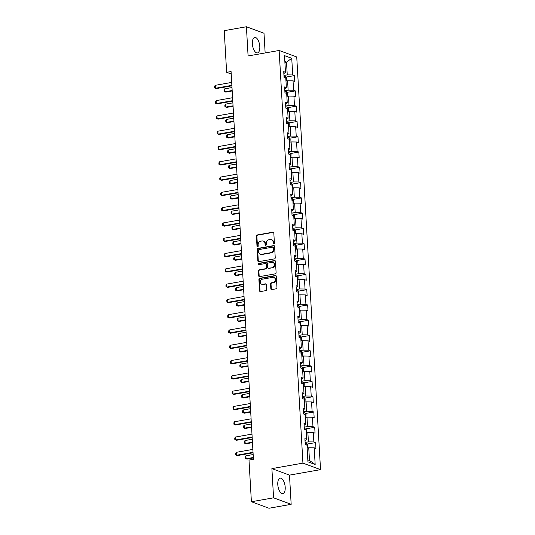 <?xml version="1.0" encoding="UTF-8"?>
<svg xmlns="http://www.w3.org/2000/svg" width="535" height="535" viewBox="0 0 535 535"><rect width="100%" height="100%" fill="white"/><g stroke="black" fill="none" stroke-linecap="round" stroke-linejoin="round"><path stroke-width="0.8" d="M273.833 244A0.696 0.602 -69.7 0 0 274.408 243.218L273.82 232.999A0.99 0.856 -69.7 0 0 272.89 232.19L257.221 234.959A0.99 0.856 -69.7 0 0 256.405 236.075L256.994 246.294A0.696 0.602 -69.7 0 0 258.211 246.08L258.137 244.756A3.163 2.735 -69.7 0 1 260.746 241.185L262.05 240.957A3.163 2.735 -69.7 0 1 263.327 241.064A3.163 2.735 -69.7 0 1 265.012 243.539L265.092 244.863A0.696 0.602 -69.7 0 0 266.31 244.649L266.229 243.325A3.163 2.735 -69.7 0 1 268.844 239.754L270.148 239.526A3.163 2.735 -69.7 0 1 271.419 239.633A3.163 2.735 -69.7 0 1 273.111 242.114L273.184 243.432A0.696 0.602 -69.7 0 0 273.833 244A0.696 0.602 -69.7 0 1 273.659 243.612L273.184 243.432M285.202 487.258A7.864 3.531 80 0 0 280.126 478.143A7.864 3.531 80 0 0 277.785 484.516A7.864 3.531 80 0 0 282.861 493.631A7.864 3.531 80 0 0 285.202 487.258M259.796 46.565A7.864 3.531 80 0 0 254.713 37.45A7.864 3.531 80 0 0 252.373 43.823A7.864 3.531 80 0 0 257.449 52.938A7.864 3.531 80 0 0 259.796 46.565M270.83 288.78A0.99 0.856 -69.7 0 0 271.76 289.589L276.154 288.806A0.99 0.856 -69.7 0 0 276.969 287.69L276.314 276.341A0.99 0.856 -69.7 0 0 275.391 275.532L259.716 278.3A0.99 0.856 -69.7 0 0 258.9 279.417L259.555 290.772A0.99 0.856 -69.7 0 0 260.485 291.575L265.795 290.639A0.99 0.856 -69.7 0 0 266.611 289.522L266.33 284.667A0.99 0.856 -69.7 0 0 265.4 283.858L262.772 284.319A2.648 2.287 -69.7 0 1 261.702 284.232A2.648 2.287 -69.7 0 1 260.318 281.55A2.648 2.287 -69.7 0 1 262.471 279.176L272.79 277.351A2.648 2.287 -69.7 0 1 273.853 277.444A2.648 2.287 -69.7 0 1 275.237 280.119A2.648 2.287 -69.7 0 1 273.084 282.5L271.365 282.801A0.99 0.856 -69.7 0 0 270.549 283.918L270.83 288.78L271.305 288.953A0.99 0.856 -69.7 0 0 271.613 289.596M271.887 468.62L273.572 497.824L251.397 501.743L268.991 508.25L291.167 504.331L289.482 475.12L320.532 469.636L302.93 463.129L271.887 468.62L289.482 475.12M265.139 52.945L264.009 33.257L246.408 26.75L248.093 55.961L279.136 50.477L302.93 463.129M246.408 26.75L224.232 30.669L226.633 72.325L231.214 74.017M251.397 501.743L248.996 460.087L253.429 459.304L231.073 71.543L226.633 72.325M274.428 258.887A0.99 0.856 -69.7 0 0 275.244 257.77L274.589 246.421A0.99 0.856 -69.7 0 0 273.666 245.612L257.99 248.38A0.99 0.856 -69.7 0 0 257.174 249.497L257.83 260.846A0.99 0.856 -69.7 0 0 258.759 261.655L274.428 258.887M275.451 261.381L276.107 272.73A0.99 0.856 -69.7 0 1 275.291 273.846L259.622 276.615A0.99 0.856 -69.7 0 1 258.693 275.806L258.412 270.951A0.99 0.856 -69.7 0 1 259.228 269.834L265.587 268.71A0.99 0.856 -69.7 0 0 266.403 267.594L266.216 264.37A0.99 0.856 -69.7 0 0 265.286 263.561L258.673 264.731A0.696 0.602 -69.7 0 1 258.592 263.387L274.529 260.572A0.99 0.856 -69.7 0 1 275.451 261.381M320.532 469.636L296.738 56.977L279.136 50.477M315.596 442.585L313.858 441.943L313.316 432.534L315.055 433.176L314.714 427.291L312.975 426.649L312.433 417.24L314.172 417.882L313.831 412.003L312.099 411.361L311.557 401.952L313.289 402.594L312.948 396.709L311.216 396.067L310.674 386.658L312.407 387.3L312.072 381.422L310.333 380.78L309.792 371.37L311.524 372.012L311.189 366.127L309.451 365.485L308.909 356.076L310.648 356.718L310.307 350.84L308.568 350.198L308.026 340.788L309.765 341.43L309.424 335.545L307.685 334.903L307.143 325.494L308.882 326.136L308.541 320.258L306.809 319.616L306.261 310.206L307.999 310.848L307.658 304.963L305.926 304.321L305.385 294.912L307.117 295.554L306.782 289.676L305.044 289.034L304.502 279.624L306.234 280.266L305.9 274.381L304.161 273.739L303.619 264.33L305.358 264.972L305.017 259.094L303.278 258.452L302.736 249.042L304.475 249.684L304.134 243.799L302.395 243.157L301.854 233.748L303.592 234.39L303.251 228.512L301.519 227.87L300.971 218.461L302.71 219.103L302.369 213.218L300.637 212.576L300.095 203.166L301.827 203.808L301.486 197.93L299.754 197.288L299.212 187.879L300.944 188.521L300.61 182.636L298.871 181.994L298.329 172.584L300.068 173.226L299.727 167.348L297.988 166.706L297.447 157.297L299.185 157.939L298.844 152.054L297.106 151.412L296.564 142.002L298.303 142.644L297.962 136.766L296.229 136.124L295.681 126.715L297.42 127.357L297.079 121.472L295.347 120.836L294.805 111.42L296.537 112.062L296.196 106.184L294.464 105.542L293.922 96.133L295.654 96.775L295.32 90.89L293.581 90.254L293.04 80.838L294.772 81.48L294.437 75.602L292.698 74.96L291.742 58.295L284.506 55.627L285.469 72.285L283.737 71.65L284.072 77.528L285.81 78.17L286.352 87.579L284.613 86.938L284.954 92.816L286.693 93.458L287.235 102.867L285.496 102.225L285.837 108.11L287.576 108.752L288.118 118.161L286.379 117.519L286.72 123.398L288.452 124.04L288.994 133.449L287.262 132.807L287.603 138.692L289.335 139.334L289.876 148.743L288.144 148.101L288.479 153.98L290.217 154.622L290.759 164.031L289.027 163.389L289.361 169.274L291.1 169.916L291.642 179.325L289.903 178.683L290.244 184.562L291.983 185.204L292.525 194.613L290.786 193.971L291.127 199.856L292.866 200.498L293.407 209.907L291.669 209.265L292.01 215.144L293.742 215.786L294.29 225.195L292.551 224.553L292.892 230.438L294.624 231.08L295.166 240.489L293.434 239.847L293.768 245.725L295.507 246.367L296.049 255.777L294.317 255.135L294.651 261.02L296.39 261.662L296.932 271.071L295.193 270.429L295.534 276.307L297.273 276.949L297.814 286.359L296.076 285.717L296.417 291.602L298.155 292.244L298.697 301.653L296.958 301.011L297.299 306.889L299.032 307.531L299.58 316.941L297.841 316.299L298.182 322.184L299.914 322.826L300.456 332.235L298.724 331.593L299.058 337.471L300.797 338.113L301.339 347.523L299.607 346.881L299.941 352.766L301.68 353.408L302.221 362.817L300.483 362.175L300.824 368.053L302.563 368.695L303.104 378.105L301.365 377.463L301.707 383.348L303.445 383.99L303.987 393.399L302.248 392.757L302.589 398.635L304.321 399.277L304.87 408.686L303.131 408.044L303.472 413.93L305.204 414.571L305.746 423.981L304.014 423.339L304.355 429.217L306.087 429.859L306.629 439.268L304.897 438.626L305.231 444.511L306.97 445.153L307.933 461.812L315.162 464.487L314.199 447.822L315.938 448.464L315.596 442.585L307.25 444.057M306.254 432.741L307.866 432.454L308.407 441.863L305.117 442.445M308.407 441.863L313.858 441.943M307.866 432.454L313.316 432.534M306.629 439.268L305.003 440.579M305.371 417.447L306.983 417.166L307.525 426.576L304.234 427.157M307.525 426.576L312.975 426.649M306.983 417.166L312.433 417.24M305.746 423.981L304.127 425.292M304.489 402.159L306.1 401.872L306.649 411.281L303.352 411.863M306.649 411.281L312.099 411.361M306.1 401.872L311.557 401.952M304.87 408.686L303.245 409.997M303.606 386.865L305.224 386.584L305.766 395.994L302.469 396.575M305.766 395.994L311.216 396.067M305.224 386.584L310.674 386.658M303.987 393.399L302.362 394.71M302.73 371.578L304.341 371.29L304.883 380.699L301.586 381.281M304.883 380.699L310.333 380.78M304.341 371.29L309.792 371.37M303.104 378.105L301.479 379.415M301.847 356.283L303.459 356.002L304 365.412L300.703 365.993M304 365.412L309.451 365.485M303.459 356.002L308.909 356.076M302.221 362.817L300.596 364.128M300.964 340.996L302.576 340.708L303.118 350.117L299.827 350.699M303.118 350.117L308.568 350.198M302.576 340.708L308.026 340.788M301.339 347.523L299.714 348.833M300.082 325.708L301.693 325.42L302.235 334.83L298.945 335.412M302.235 334.83L307.685 334.903M301.693 325.42L307.143 325.494M300.456 332.235L298.838 333.546M299.199 310.414L300.81 310.126L301.359 319.535L298.062 320.124M301.359 319.535L306.809 319.616M300.81 310.126L306.261 310.206M299.58 316.941L297.955 318.258M298.316 295.126L299.934 294.838L300.476 304.248L297.179 304.83M300.476 304.248L305.926 304.321M299.934 294.838L305.385 294.912M298.697 301.653L297.072 302.964M297.44 279.832L299.052 279.544L299.593 288.953L296.296 289.542M299.593 288.953L305.044 289.034M299.052 279.544L304.502 279.624M297.814 286.359L296.189 287.676M296.557 264.544L298.169 264.257L298.711 273.666L295.414 274.248M298.711 273.666L304.161 273.739M298.169 264.257L303.619 264.33M296.932 271.071L295.307 272.382M295.674 249.25L297.286 248.962L297.828 258.378L294.538 258.96M297.828 258.378L303.278 258.452M297.286 248.962L302.736 249.042M296.049 255.777L294.424 257.094M294.792 233.962L296.403 233.675L296.945 243.084L293.655 243.666M296.945 243.084L302.395 243.157M296.403 233.675L301.854 233.748M295.166 240.489L293.548 241.8M293.909 218.668L295.521 218.38L296.069 227.796L292.772 228.378M296.069 227.796L301.519 227.87M295.521 218.38L300.971 218.461M294.29 225.195L292.665 226.512M293.026 203.38L294.645 203.093L295.186 212.502L291.889 213.084M295.186 212.502L300.637 212.576M294.645 203.093L300.095 203.166M293.407 209.907L291.782 211.218M292.15 188.086L293.762 187.798L294.303 197.214L291.007 197.796M294.303 197.214L299.754 197.288M293.762 187.798L299.212 187.879M292.525 194.613L290.9 195.93M291.267 172.798L292.879 172.511L293.421 181.92L290.124 182.502M293.421 181.92L298.871 181.994M292.879 172.511L298.329 172.584M291.642 179.325L290.017 180.636M290.385 157.504L291.996 157.223L292.538 166.632L289.241 167.214M292.538 166.632L297.988 166.706M291.996 157.223L297.447 157.297M290.759 164.031L289.134 165.348M289.502 142.216L291.114 141.929L291.655 151.338L288.365 151.92M291.655 151.338L297.106 151.412M291.114 141.929L296.564 142.002M289.876 148.743L288.258 150.054M288.619 126.922L290.231 126.641L290.772 136.05L287.482 136.632M290.772 136.05L296.229 136.124M290.231 126.641L295.681 126.715M288.994 133.449L287.375 134.767M287.736 111.634L289.355 111.347L289.896 120.756L286.599 121.338M289.896 120.756L295.347 120.836M289.355 111.347L294.805 111.42M288.118 118.161L286.492 119.472M286.86 96.34L288.472 96.059L289.014 105.469L285.717 106.05M289.014 105.469L294.464 105.542M288.472 96.059L293.922 96.133M287.235 102.867L285.61 104.185M285.978 81.052L287.589 80.765L288.131 90.174L284.834 90.756M288.131 90.174L293.581 90.254M287.589 80.765L293.04 80.838M286.352 87.579L284.727 88.89M284.901 62.428L286.513 62.14L287.248 74.887L283.951 75.468M287.248 74.887L292.698 74.96M284.847 61.525L286.513 62.14L291.742 58.295M285.469 72.285L283.844 73.603M273.572 497.824L291.167 504.331M307.819 459.873L309.484 460.488L308.748 447.748L307.137 448.029M309.484 460.488L315.162 464.487M308.748 447.748L314.199 447.822M286.091 77.08L294.437 75.602M286.967 92.368L295.32 90.89M287.85 107.662L296.196 106.184M288.733 122.95L297.079 121.472M289.616 138.237L297.962 136.766M290.498 153.532L298.844 152.054M291.381 168.819L299.727 167.348M292.257 184.114L300.61 182.636M293.14 199.401L301.486 197.93M294.023 214.696L302.369 213.218M294.905 229.983L303.251 228.512M295.788 245.277L304.134 243.799M296.671 260.565L305.017 259.094M297.547 275.859L305.9 274.381M298.43 291.147L306.782 289.676M299.312 306.441L307.658 304.963M300.195 321.729L308.541 320.258M301.078 337.023L309.424 335.545M301.961 352.311L310.307 350.84M302.837 367.605L311.189 366.127M303.719 382.893L312.072 381.422M304.602 398.187L312.948 396.709M305.485 413.475L313.831 412.003M306.368 428.769L314.714 427.291M273.659 243.612L273.586 242.288A3.163 2.735 -69.7 0 0 271.9 239.807L271.419 239.633M263.327 241.064L263.802 241.238A3.163 2.735 -69.7 0 1 265.487 243.719L265.567 245.043A0.696 0.602 -69.7 0 0 265.721 245.431M273.512 232.35A0.99 0.856 -69.7 0 0 273.365 232.364L257.696 235.132A0.99 0.856 -69.7 0 0 256.88 236.249L257.469 246.474A0.696 0.602 -69.7 0 0 257.623 246.862M274.288 245.772A0.99 0.856 -69.7 0 0 274.141 245.786L258.465 248.554A0.99 0.856 -69.7 0 0 257.649 249.671L258.305 261.026A0.99 0.856 -69.7 0 0 258.612 261.668M273.432 247.692A0.696 0.602 -69.7 0 0 272.783 247.123L259.027 249.557A0.696 0.602 -69.7 0 0 258.459 250.34L258.539 251.731A3.163 2.735 -69.7 0 0 260.224 254.212A3.163 2.735 -69.7 0 0 261.501 254.319L270.904 252.66A3.163 2.735 -69.7 0 0 273.512 249.089L273.432 247.692L273.907 247.865A0.696 0.602 -69.7 0 0 273.539 247.324L273.064 247.15M260.224 254.212L260.699 254.386A3.163 2.735 -69.7 0 0 261.976 254.493L261.501 254.319M273.907 247.865L273.987 249.263A3.163 2.735 -69.7 0 1 271.379 252.834L261.976 254.493M265.688 263.594L266.162 263.775A0.99 0.856 -69.7 0 1 266.691 264.551L266.878 267.767A0.99 0.856 -69.7 0 1 266.062 268.884L259.702 270.008A0.99 0.856 -69.7 0 0 258.887 271.125L259.167 275.986A0.99 0.856 -69.7 0 0 259.475 276.628M275.15 260.732A0.99 0.856 -69.7 0 0 275.003 260.746L259.067 263.561A0.696 0.602 -69.7 0 0 258.652 264.738M272.181 267.547A2.648 2.287 -69.7 0 0 274.335 265.166A2.648 2.287 -69.7 0 0 272.95 262.491A2.648 2.287 -69.7 0 0 271.88 262.397L268.249 263.039A0.99 0.856 -69.7 0 0 267.433 264.156L267.62 267.38A0.99 0.856 -69.7 0 0 268.543 268.189L272.656 267.721A2.648 2.287 -69.7 0 0 274.809 265.347A2.648 2.287 -69.7 0 0 273.425 262.665L272.95 262.491M268.149 268.155L268.623 268.329A0.99 0.856 -69.7 0 0 269.018 268.363L268.543 268.189M272.656 267.721L269.018 268.363M273.853 277.444L274.335 277.618A2.648 2.287 -69.7 0 1 275.712 280.3A2.648 2.287 -69.7 0 1 273.559 282.674L271.84 282.982A0.99 0.856 -69.7 0 0 271.024 284.092L271.305 288.953M261.702 284.232L262.177 284.406A2.648 2.287 -69.7 0 0 263.247 284.5L262.772 284.319M266.022 284.018A0.99 0.856 -69.7 0 0 265.882 284.031L263.247 284.5M276.013 275.692A0.99 0.856 -69.7 0 0 275.866 275.706L260.191 278.474A0.99 0.856 -69.7 0 0 259.375 279.591L260.03 290.946A0.99 0.856 -69.7 0 0 260.338 291.588M286.499 80.959L286.64 77.802L285.63 76.472A2.668 0.609 176.7 0 0 283.998 76.271M231.996 87.559L224.733 88.843L224.907 91.786L232.163 90.502M224.733 88.843L223.984 89.913L224.065 91.385L225.763 92.1L232.19 90.963M231.869 85.359L215.391 88.268L214.555 87.867L214.468 86.396L215.224 85.326L231.695 82.417M215.224 85.326L215.391 88.268L216.247 88.583L231.896 85.821M287.382 96.246L287.516 93.097L286.513 91.759A2.668 0.609 176.7 0 0 284.881 91.565M232.872 102.854L225.616 104.131L225.79 107.074L233.046 105.79M225.616 104.131L224.861 105.208L224.947 106.672L226.646 107.395L233.073 106.258M288.265 111.541L288.398 108.384L287.395 107.053A2.668 0.609 176.7 0 0 285.764 106.853M233.755 118.141L226.499 119.425L226.666 122.368L233.929 121.084M226.499 119.425L225.743 120.495L225.83 121.967L227.522 122.682L233.955 121.545M232.745 100.647L216.274 103.556L215.438 103.161L215.351 101.69L216.107 100.62L232.578 97.711M216.107 100.62L216.274 103.556L217.13 103.877L232.772 101.108M233.628 115.941L217.156 118.85L216.321 118.449L216.234 116.978L216.989 115.908L233.461 112.999M216.989 115.908L217.156 118.85L218.012 119.165L233.655 116.403M289.147 126.828L289.281 123.679L288.271 122.341A2.668 0.609 176.7 0 0 286.646 122.147M234.638 133.436L227.382 134.713L227.549 137.655L234.805 136.371M227.382 134.713L226.626 135.79L226.713 137.254L228.405 137.976L234.832 136.84M290.03 142.123L290.164 138.966L289.154 137.635A2.668 0.609 176.7 0 0 287.529 137.435M235.52 148.723L228.264 150.007L228.432 152.95L235.688 151.666M228.264 150.007L227.509 151.077L227.596 152.549L229.288 153.264L235.714 152.127M290.913 157.41L291.047 154.254L290.037 152.923A2.668 0.609 176.7 0 0 288.412 152.722M236.403 164.018L229.147 165.295L229.314 168.237L236.57 166.953M229.147 165.295L228.391 166.372L228.478 167.836L230.17 168.552L236.597 167.422M234.511 131.229L218.039 134.138L217.197 133.743L217.116 132.272L217.865 131.202L234.343 128.286M217.865 131.202L218.039 134.138L218.895 134.459L234.537 131.69M235.393 146.523L218.922 149.432L218.079 149.031L217.999 147.56L218.748 146.49L235.226 143.581M218.748 146.49L218.922 149.432L219.778 149.746L235.42 146.985M236.276 161.811L219.798 164.72L218.962 164.325L218.875 162.854L219.631 161.784L236.102 158.868M219.631 161.784L219.798 164.72L220.654 165.041L236.303 162.272M291.796 172.705L291.929 169.548L290.92 168.217A2.668 0.609 176.7 0 0 289.288 168.017M237.286 179.305L230.023 180.589L230.197 183.532L237.453 182.248M230.023 180.589L229.274 181.659L229.354 183.13L231.053 183.846L237.48 182.709M237.159 177.105L220.681 180.014L219.845 179.613L219.758 178.142L220.514 177.072L236.985 174.163M220.514 177.072L220.681 180.014L221.537 180.328L237.186 177.566M292.672 187.992L292.812 184.836L291.802 183.505A2.668 0.609 176.7 0 0 290.171 183.304M238.162 194.6L230.906 195.877L231.08 198.819L238.336 197.535M230.906 195.877L230.157 196.954L230.237 198.418L231.936 199.134L238.363 198.003M238.035 192.393L221.564 195.302L220.728 194.907L220.641 193.436L221.396 192.366L237.868 189.45M221.396 192.366L221.564 195.302L222.42 195.623L238.062 192.854M293.554 203.287L293.688 200.13L292.685 198.799A2.668 0.609 176.7 0 0 291.053 198.599M239.045 209.887L231.789 211.171L231.956 214.114L239.219 212.83M231.789 211.171L231.033 212.241L231.12 213.712L232.812 214.428L239.245 213.291M238.918 207.687L222.446 210.596L221.61 210.195L221.523 208.724L222.279 207.654L238.75 204.745M222.279 207.654L222.446 210.596L223.302 210.91L238.944 208.148M294.437 218.574L294.571 215.418L293.561 214.087A2.668 0.609 176.7 0 0 291.936 213.886M239.927 225.181L232.672 226.459L232.839 229.401L240.101 228.117M232.672 226.459L231.916 227.535L232.003 229L233.695 229.716L240.128 228.585M239.8 222.975L223.329 225.884L222.486 225.489L222.406 224.018L223.155 222.948L239.633 220.032M223.155 222.948L223.329 225.884L224.185 226.205L239.827 223.436M295.32 233.869L295.454 230.712L294.444 229.381A2.668 0.609 176.7 0 0 292.819 229.181M240.81 240.469L233.554 241.753L233.721 244.696L240.977 243.412M233.554 241.753L232.799 242.823L232.885 244.294L234.577 245.01L241.004 243.873M240.683 238.269L224.212 241.178L223.369 240.777L223.289 239.305L224.038 238.236L240.516 235.326M224.038 238.236L224.212 241.178L225.068 241.492L240.71 238.73M296.203 249.156L296.337 246L295.327 244.669A2.668 0.609 176.7 0 0 293.702 244.468M241.693 255.763L234.437 257.041L234.604 259.983L241.86 258.699M234.437 257.041L233.681 258.117L233.768 259.582L235.46 260.298L241.887 259.167M241.566 253.557L225.095 256.466L224.252 256.071L224.165 254.6L224.921 253.53L241.392 250.614M224.921 253.53L225.095 256.466L225.951 256.787L241.593 254.018M297.085 264.45L297.219 261.294L296.209 259.963A2.668 0.609 176.7 0 0 294.578 259.763M242.576 271.051L235.313 272.335L235.487 275.278L242.743 273.994M235.313 272.335L234.564 273.405L234.644 274.876L236.343 275.592L242.77 274.455M242.449 268.851L225.971 271.76L225.135 271.359L225.048 269.887L225.803 268.817L242.275 265.908M225.803 268.817L225.971 271.76L226.827 272.074L242.475 269.312M297.962 279.738L298.102 276.582L297.092 275.251A2.668 0.609 176.7 0 0 295.46 275.05M243.458 286.345L236.196 287.623L236.37 290.565L243.626 289.281M236.196 287.623L235.447 288.693L235.527 290.164L237.226 290.879L243.652 289.749M243.331 284.138L226.853 287.048L226.017 286.653L225.93 285.182L226.686 284.112L243.157 281.196M226.686 284.112L226.853 287.048L227.709 287.369L243.358 284.6M298.844 295.032L298.978 291.876L297.975 290.545A2.668 0.609 176.7 0 0 296.343 290.344M244.334 301.633L237.079 302.917L237.246 305.859L244.508 304.575M237.079 302.917L236.323 303.987L236.41 305.458L238.108 306.174L244.535 305.037M244.207 299.433L227.736 302.342L226.9 301.941L226.813 300.469L227.569 299.399L244.04 296.49M227.569 299.399L227.736 302.342L228.592 302.656L244.234 299.894M299.727 310.32L299.861 307.164L298.851 305.833A2.668 0.609 176.7 0 0 297.226 305.632M245.217 316.927L237.961 318.205L238.128 321.147L245.391 319.863M237.961 318.205L237.206 319.275L237.293 320.746L238.984 321.461L245.418 320.331M245.09 314.72L228.619 317.629L227.776 317.235L227.696 315.764L228.452 314.694L244.923 311.778M228.452 314.694L228.619 317.629L229.475 317.95L245.117 315.182M300.61 325.614L300.744 322.458L299.734 321.127A2.668 0.609 176.7 0 0 298.109 320.926M246.1 332.215L238.844 333.499L239.011 336.441L246.267 335.157M238.844 333.499L238.088 334.569L238.175 336.04L239.867 336.756L246.294 335.619M245.973 330.015L229.502 332.924L228.659 332.523L228.579 331.051L229.328 329.981L245.806 327.072M229.328 329.981L229.502 332.924L230.358 333.238L246 330.476M301.493 340.902L301.626 337.745L300.616 336.415A2.668 0.609 176.7 0 0 298.991 336.214M246.983 347.509L239.727 348.787L239.894 351.729L247.15 350.445M239.727 348.787L238.971 349.857L239.058 351.328L240.75 352.043L247.177 350.913M246.856 345.302L230.384 348.211L229.542 347.817L229.455 346.346L230.21 345.276L246.688 342.36M230.21 345.276L230.384 348.211L231.24 348.532L246.882 345.764M302.375 356.196L302.509 353.04L301.499 351.709A2.668 0.609 176.7 0 0 299.867 351.508M247.865 362.797L240.603 364.081L240.777 367.023L248.033 365.739M240.603 364.081L239.854 365.151L239.934 366.622L241.633 367.338L248.059 366.201M247.738 360.597L231.26 363.506L230.424 363.104L230.338 361.633L231.093 360.563L247.565 357.654M231.093 360.563L231.26 363.506L232.116 363.82L247.765 361.058M303.251 371.484L303.392 368.327L302.382 366.997A2.668 0.609 176.7 0 0 300.75 366.796M248.748 378.091L241.486 379.368L241.659 382.311L248.915 381.027M241.486 379.368L240.737 380.438L240.817 381.91L242.515 382.625L248.942 381.495M248.621 375.884L232.143 378.793L231.307 378.399L231.22 376.928L231.976 375.858L248.447 372.942M231.976 375.858L232.143 378.793L232.999 379.114L248.648 376.346M304.134 386.778L304.268 383.622L303.265 382.291A2.668 0.609 176.7 0 0 301.633 382.09M249.624 393.379L242.368 394.663L242.542 397.605L249.798 396.321M242.368 394.663L241.613 395.733L241.7 397.204L243.398 397.92L249.825 396.783M249.497 391.179L233.026 394.088L232.19 393.686L232.103 392.215L232.859 391.145L249.33 388.236M232.859 391.145L233.026 394.088L233.882 394.402L249.524 391.64M305.017 402.066L305.151 398.909L304.147 397.579A2.668 0.609 176.7 0 0 302.516 397.378M250.507 408.673L243.251 409.95L243.418 412.893L250.681 411.609M243.251 409.95L242.495 411.02L242.582 412.492L244.274 413.207L250.708 412.07M250.38 406.466L233.909 409.375L233.066 408.974L232.986 407.51L233.741 406.439L250.213 403.524M233.741 406.439L233.909 409.375L234.765 409.696L250.407 406.928M305.9 417.36L306.033 414.204L305.024 412.873A2.668 0.609 176.7 0 0 303.399 412.672M251.39 423.961L244.134 425.245L244.301 428.181L251.557 426.903M244.134 425.245L243.378 426.315L243.465 427.786L245.157 428.502L251.584 427.365M251.263 421.754L234.791 424.67L233.949 424.268L233.869 422.797L234.618 421.727L251.096 418.818M234.618 421.727L234.791 424.67L235.647 424.984L251.289 422.222M306.782 432.648L306.916 429.491L305.906 428.16A2.668 0.609 176.7 0 0 304.281 427.96M252.273 439.255L245.017 440.532L245.184 443.475L252.44 442.191M245.017 440.532L244.261 441.602L244.348 443.074L246.04 443.789L252.466 442.652M252.145 437.048L235.674 439.957L234.832 439.556L234.745 438.091L235.5 437.021L251.978 434.106M235.5 437.021L235.674 439.957L236.53 440.278L252.172 437.51M307.665 447.935L307.799 444.786L306.789 443.455A2.668 0.609 176.7 0 0 305.164 443.254M253.155 454.543L245.899 455.827L246.067 458.762L253.322 457.485M245.899 455.827L245.144 456.897L245.224 458.368L246.923 459.083L253.349 457.947M253.028 452.336L236.55 455.252L235.714 454.85L235.627 453.379L236.383 452.309L252.854 449.4M236.383 452.309L236.55 455.252L237.406 455.566L253.055 452.804M273.586 242.288L273.111 242.114M265.567 245.043L265.092 244.863M265.487 243.719L265.012 243.539M257.469 246.474L256.994 246.294M256.88 236.249L256.405 236.075M257.696 235.132L257.221 234.959M273.365 232.364L272.89 232.19M258.305 261.026L257.83 260.846M257.649 249.671L257.174 249.497M258.465 248.554L257.99 248.38M274.141 245.786L273.666 245.612M271.379 252.834L270.904 252.66M273.987 249.263L273.512 249.089M259.167 275.986L258.693 275.806M258.887 271.125L258.412 270.951M259.702 270.008L259.228 269.834M266.062 268.884L265.587 268.71M266.878 267.767L266.403 267.594M266.691 264.551L266.216 264.37M259.067 263.561L258.592 263.387M275.003 260.746L274.529 260.572M271.024 284.092L270.549 283.918M271.84 282.982L271.365 282.801M273.559 282.674L273.084 282.5M265.882 284.031L265.4 283.858M260.03 290.946L259.555 290.772M259.375 279.591L258.9 279.417M260.191 278.474L259.716 278.3M275.866 275.706L275.391 275.532M285.75 78.15L285.657 76.505M286.633 93.438L286.539 91.793M287.516 108.732L287.415 107.087M288.392 124.02L288.298 122.375M289.274 139.314L289.181 137.669M290.157 154.602L290.064 152.956M291.04 169.896L290.946 168.251M291.923 185.184L291.829 183.538M292.805 200.478L292.705 198.833M293.682 215.765L293.588 214.12M294.564 231.053L294.471 229.415M295.447 246.347L295.353 244.702M296.33 261.635L296.236 259.997M297.213 276.929L297.119 275.284M298.095 292.217L297.995 290.579M298.971 307.511L298.878 305.866M299.854 322.799L299.76 321.16M300.737 338.093L300.643 336.448M301.62 353.381L301.526 351.742M302.502 368.675L302.409 367.03M303.385 383.963L303.285 382.324M304.261 399.257L304.168 397.612M305.144 414.545L305.05 412.906M306.027 429.839L305.933 428.194M306.909 445.127L306.816 443.488"/></g></svg>
